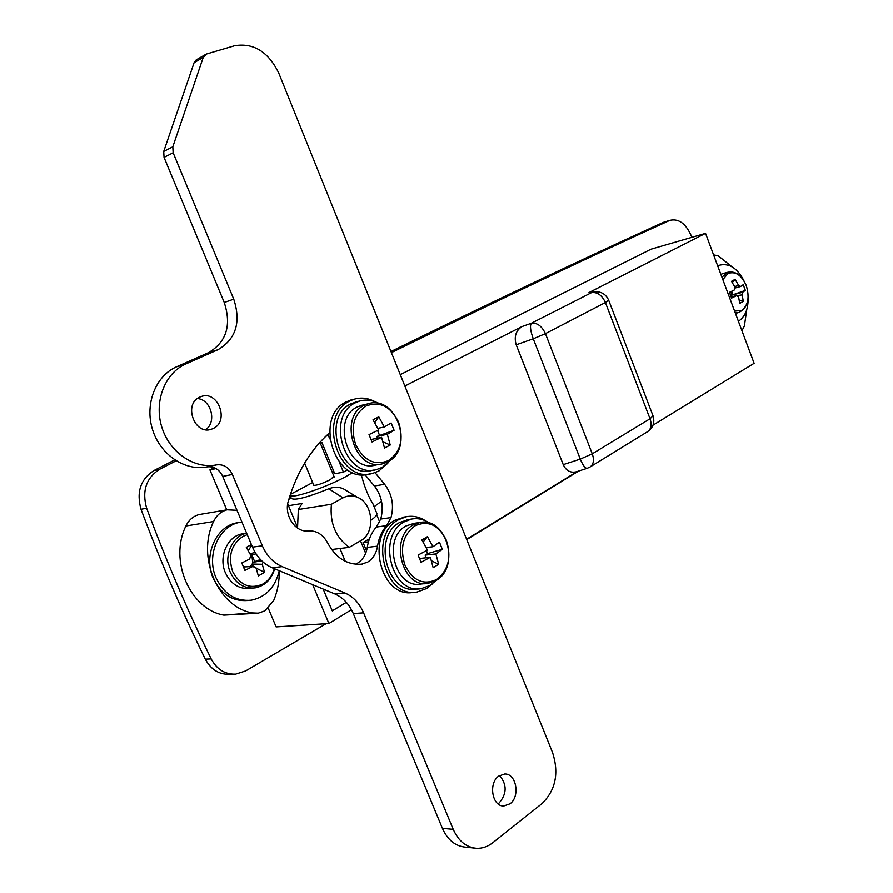 <?xml version="1.0" encoding="UTF-8"?>
<svg xmlns="http://www.w3.org/2000/svg" width="893" height="893" viewBox="0 0 893 893"><rect width="100%" height="100%" fill="white"/><g stroke="black" fill="none" stroke-linecap="round" stroke-linejoin="round"><path stroke-width="1.34" d="M355.704 444.714C363.92 460.721 374.848 466.001 388.477 460.576C400.611 451.97 403.982 439.166 398.591 422.177C390.743 406.415 379.96 401.013 366.253 405.935C353.74 414.296 350.223 427.222 355.704 444.714M363.328 404.92L357.613 406.806C330.801 418.471 348.103 473.681 375.752 465.019L380.418 464.159M321.848 442.56L326.224 452.952M387.328 434.299L390.23 445.004L384.515 448.063L381.59 437.336L372.024 441.968L369.021 434.601L378.61 429.991L373.017 419.788L378.777 416.808L384.347 426.977L391.156 423.003L394.103 430.292L376.868 436.465L387.328 434.299L394.103 430.292M381.59 437.336L371.053 439.523M384.347 426.977L377.839 428.361M379.458 435.103L377.583 430.504M376.868 436.465L377.56 438.162M378.777 416.808L374.781 422.657M390.23 445.004L383.041 441.868M435.907 580.606L430.337 585.295L421.429 588.587C391.58 594.861 376.533 535.755 404.44 521.758L411.517 519.067C417.891 517.907 423.963 519.302 429.723 523.253M418.996 588.788L416.819 588.978C387.004 595.24 372.013 536.347 399.885 522.383L409.44 519.358M390.777 459.85L382.282 467.363L376.623 469.551C344.821 479.418 325.041 415.881 355.883 402.564L359.611 401.069C366.197 399.193 372.694 400.053 379.112 403.647M373.933 470.042L372.124 470.365C340.367 480.211 320.643 416.897 351.44 403.614L357.892 401.482M387.808 463.255L378.922 470.968L372.682 473.379C338.168 484.006 316.803 415.156 350.29 400.79L354.253 399.204C361.252 397.184 368.184 398.021 375.049 401.716M369.769 473.904L369.11 474.016C334.618 484.631 313.32 415.971 346.774 401.638L353.684 399.338M405.02 565.314C413.046 580.908 423.65 585.596 436.8 579.378C448.498 570.058 451.691 557.02 446.366 540.276C438.697 524.905 428.238 520.083 415.011 525.81C402.955 534.907 399.618 548.079 405.02 565.314M414.553 523.253L406.136 525.921C381.88 538.178 395.052 589.525 421.016 584L426.073 583.542M435.884 553.917L438.664 564.287L433.161 567.68L430.359 557.288L421.049 562.277L418.103 555.055L427.434 550.088L421.887 539.964L427.446 536.648L432.971 546.739L439.445 542.163L442.336 549.307L427.635 553.593L425.135 555.111L435.884 553.917L442.336 549.307M430.359 557.288L419.543 558.505M432.971 546.739L426.195 547.521M427.635 553.593L426.441 550.646M425.135 555.111L426.207 557.734M427.446 536.648L423.137 541.995M438.664 564.287L431.498 560.793M432.413 583.843L426.832 588.431L417.076 592.026C384.671 598.768 368.452 534.728 398.758 519.614L406.348 516.723C413.079 515.484 419.509 516.868 425.648 520.887M414.43 592.249L413.403 592.338C381.032 599.058 364.857 535.197 395.141 520.117L405.422 516.857M260.466 559.52L252.708 562.344L252.206 558.103L250.553 555.714M247.238 534.65L242.974 536.369C231.209 544.518 227.782 556.25 232.671 571.553C240.128 585.384 250.241 589.536 263.033 583.977C268.581 580.651 272.343 575.538 274.285 568.629M244.425 533.556L241.903 533.925C227.246 536.447 218.305 557.199 225.438 572.86C231.008 584.245 239.291 589.413 250.297 588.364L252.73 588.119M239.715 522.36L236.466 522.896C215.76 526.647 203.113 556.082 213.271 578.34C221.073 594.314 232.682 601.692 248.109 600.487M241.914 521.992L239.346 522.438C218.606 526.2 205.948 555.714 216.139 578.028C224.031 594.169 235.763 601.547 251.324 600.185C265.98 597.049 275.29 587.214 279.241 570.705M263.111 562.065L262.263 564.276L264.562 572.391L252.819 566.441L244.928 570.381L241.791 562.947L249.683 559.029L250.766 555.29L246.323 547.387L251.413 544.563M264.562 572.391L258.345 575.907L256.034 567.781L253.132 566.218L252.217 564.041L252.708 562.344L261.749 560.815M262.263 564.276L252.217 564.041L250.274 566.586M250.029 553.85L255.119 552.365M251.726 545.299L248.265 550.635M254.55 561.317L251.737 554.642M242.818 565.358L244.526 566.91L243.666 567.379M252.819 566.441L244.526 566.91M256.068 553.894L250.542 554.854M355.403 564.231L357.468 563.193C362.804 559.844 366.063 554.575 367.28 547.398C368.552 539.316 371.566 532.529 376.333 527.049L380.731 519.045C383.968 506.844 381.858 495.838 374.401 486.004L365.003 474.652M329.472 432.882C310.429 449.916 296.722 472.609 288.361 500.962C283.728 515.395 295.483 532.831 308.364 530.889C316.658 530.498 323.076 534.516 327.642 542.944C335.902 558.025 347.187 565.113 361.498 564.186L367.726 562.065C373.062 558.694 376.333 553.392 377.538 546.148C378.811 537.999 381.824 531.168 386.602 525.642L391.011 517.583C394.237 505.293 392.105 494.197 384.615 484.285L375.06 472.676M497.97 803.812L499.075 803.053C506.978 793.788 507.135 784.623 499.544 775.548M510.015 803.823C520.463 796.5 516.288 773.316 504.657 774.019L498.707 776.129C488.237 783.183 492.143 806.524 503.73 806.033L510.015 803.823M205.569 429.7C217.144 422.244 211.161 399.461 197.386 398.568M213.092 428.562C229.858 421.44 217.948 389.806 201.014 396.615L199.865 397.072C183.076 403.837 194.507 435.583 211.407 429.232L213.092 428.562M216.586 464.885C223.607 464.081 228.865 467.273 232.381 474.473L262.341 545.813C266.728 555.803 273.325 562.746 282.143 566.62L344.966 592.985C353.293 596.68 359.499 603.288 363.596 612.832L453.231 829.363C458.444 841.016 466.146 847.334 476.36 848.317C482.231 848.584 487.734 846.709 492.858 842.691L542.018 803.611C555.591 790.238 559.13 773.305 552.655 752.821L278.739 73.014C268.313 51.738 253.612 42.63 234.636 45.699L206.718 53.926L203.236 57.398L172.818 146.776L173.142 152.759L233.743 299.155C241.222 322.239 235.964 339.094 217.959 349.732L185.934 363.909C165.049 372.928 153.819 401.348 161.733 426.876C169.413 452.472 194.406 469.383 216.586 464.885L207.009 466.905C213.996 466.101 219.232 469.26 222.725 476.404L252.496 547.13C256.849 557.042 263.413 563.918 272.186 567.758L334.752 593.878C343.046 597.54 349.23 604.092 353.304 613.558L442.415 828.369C447.594 839.922 455.274 846.196 465.454 847.178L474.362 848.104M196.761 59.541L194.105 62.666L163.732 151.43L164.055 157.369L224.255 302.504C231.678 325.387 226.42 342.108 208.482 352.69L176.591 366.789C155.773 375.763 144.577 403.96 152.435 429.265C160.059 454.637 184.918 471.392 207.009 466.905M233.073 674.204L229.702 674.282C219.12 674.695 210.982 669.65 205.301 659.146C181.781 611.08 160.36 561.117 141.027 509.267C136.205 492.076 140.569 479.139 154.121 470.444L174.704 459.917M390.955 351.518L442.682 326.269C525.263 286.273 598.667 251.714 662.907 222.569L664.649 221.955M391.413 352.646L448.844 324.55C531.502 284.465 604.952 249.828 669.181 220.66L670.029 220.314C678.367 218.461 685.232 223.138 690.602 234.346L691.852 237.337M347.701 469.863L343.437 472.151L334.775 473.748L321.938 442.548L319.259 443.107M369.445 538.825L363.083 542.509L366.521 550.869M653.029 425.157L754.116 363.306L705.548 233.363L588.967 292.569L594.414 291.698M323.177 589.056L332.274 610.868L346.35 602.328M287.713 503.909L297.882 528.31M329.763 438.876L328.222 435.137L325.599 436.476M343.437 472.151L339.385 462.284M312.684 584.669L328.892 623.515L351.474 609.696M466.592 539.249L577.336 471.482M587.081 468.345L576.443 471.772C570.471 473.156 566.073 470.778 563.249 464.628L580.294 459.102C582.962 465.51 585.283 468.568 587.259 468.289L589.893 467.095C593.599 464.539 594.392 460.107 592.271 453.823L650.037 418.772L605.409 302.526L545.433 333.647L592.271 453.823L580.294 459.102L533.255 338.793L516.21 344.798L563.249 464.628M516.21 344.798C513.91 336.761 515.808 330.689 521.925 326.604L404.864 386.044M326.112 623.694L245.653 670.933L235.663 674.137C225.025 674.528 216.865 669.46 211.183 658.922C187.575 610.611 166.065 560.38 146.653 508.229C141.808 490.927 146.173 477.922 159.758 469.216L176.122 460.821M578.631 471.058L466.738 539.606M214.287 467.686L209.911 469.874L226.777 509.87M268.291 608.3L276.127 626.897L328.892 623.515M705.548 233.363L651.042 249.18L400.276 374.636M216.095 468.591L209.911 469.874M363.083 542.509L368.474 541.828M598.02 291.799L588.967 292.569M521.925 326.604L531.357 323.255C529.783 325.677 530.42 330.856 533.255 338.793L545.433 333.647C541.839 326.045 537.151 322.574 531.357 323.255L591.523 292.647C597.339 291.888 601.96 295.17 605.409 302.526L608.646 300.148C606.079 294.467 601.648 291.643 595.363 291.721L592.159 291.631M333.926 476.237L330.321 479.697C321.58 483.939 315.932 485.781 313.387 485.223L313.566 484.698M379.648 521.903L376.712 514.736M288.841 499.321L291.174 498.06M290.37 494.421L312.662 482.521M290.058 495.381L291.319 498.394C294.645 500.727 307.136 497.524 328.803 488.772L343.012 497.859C347.611 495.436 352.355 495.224 357.245 497.222C373.352 503.161 375.752 532.998 360.672 540.734L349.219 547.353C335.634 537.363 329.696 522.997 331.415 504.244L298.329 509.523L302.102 503.473L288.472 505.706M331.616 549.53L349.219 547.353M343.012 497.859L331.415 504.244M360.962 474.607L362.178 477.588C363.875 485.368 369.735 499.689 372.526 502.859L376.868 513.453C377.292 514.87 375.328 517.125 370.997 520.217M328.803 488.772C333.893 486.797 338.737 486.797 343.314 488.772L347.757 491.474M332.453 472.676L334.082 472.051M297.57 527.551L298.329 509.523M352.579 472.475C337.364 483.269 291.698 499.924 290.08 495.314M731.467 296.8L731.211 291.509M734.615 311.144L741.681 310.418C748.2 305.35 749.729 297.09 746.28 285.637C741.48 274.921 735.363 270.892 727.929 273.571L722.839 279.632M723.363 273.425L720.874 274.363M718.061 265.612L720.048 265.076L717.771 266.047M743.88 280.625C737.361 268.291 729.425 263.111 720.048 265.076M734.693 286.698L738.556 285.269L740.509 286.553L743.233 284.7L745.354 290.392L731.858 295.136L742.641 292.268L742.15 294.902L743.311 301.376L739.75 303.386L738.578 296.911L736.613 295.639L731.144 296.867M738.556 285.269L735.106 279.353L731.523 281.328L734.972 287.256L734.481 289.901L729.425 292.357L731.579 298.106L736.613 295.639M742.641 292.268L745.354 290.392M735.106 279.353L732.316 282.534M742.15 294.902L736.647 295.672M736.156 295.739L731.769 296.733M743.311 301.376L739.281 300.16M732.919 294.556L731.702 291.285M740.509 286.553L734.682 288.126M738.399 321.257C745.063 316.937 748.312 309.123 748.144 297.838M741.938 330.745L744.382 326.023L746.749 309.692M731.947 266.761L718.151 255.766L713.596 254.896M236.991 510.294L227.079 509.814C221.062 511.376 216.564 515.283 213.594 521.523C196.36 556.618 217.937 606.983 252.272 612.922L258.278 613.156L264.841 610.868L273.727 600.42C277.623 591.066 279.453 581.209 279.219 570.817M201.461 514.156L199.273 514.524C193.323 516.065 188.869 519.882 185.911 525.988C168.81 560.257 189.952 609.35 223.864 615.121L256.224 613.324M360.962 405.467L367.883 403.859L364.523 405.199C337.666 416.897 355.046 472.419 382.762 463.724L387.573 461.848M412.387 523.544L419.509 522.584L413.247 524.961C388.957 537.285 402.196 588.911 428.205 583.352L436.242 580.394M241.903 533.925L246.647 533.233C232.024 535.856 223.161 556.629 230.305 572.301C235.886 583.743 244.18 588.933 255.208 587.873C264.998 585.797 271.461 579.423 274.62 568.774M232.381 474.473L222.725 476.404M262.341 545.813L252.496 547.13M282.143 566.62L272.186 567.758M344.966 592.985L334.752 593.878M363.596 612.832L353.304 613.558M453.231 829.363L442.415 828.369M203.236 57.398L194.105 62.666M172.818 146.776L163.732 151.43M173.142 152.759L164.055 157.369M233.743 299.155L224.255 302.504M217.959 349.732L208.482 352.69M185.934 363.909L176.591 366.789M377.538 546.148L367.28 547.398M386.602 525.642L376.333 527.049M391.011 517.583L380.731 519.045M384.615 484.285L374.401 486.004M662.907 222.569L669.181 220.66M205.301 659.146L211.183 658.922M141.027 509.267L146.653 508.229M154.121 470.444L159.758 469.216M647.425 431.777C653.14 427.814 655.015 422.512 653.017 415.848L650.037 418.772C652.046 424.856 651.176 429.198 647.425 431.777L590.329 466.827M608.658 300.182L653.006 415.792M722.582 273.638L727.806 272.265L721.924 277.165M735.274 312.885L738.611 312.583C747.631 308.152 750.198 299.155 746.291 285.593C741.904 275.312 735.743 270.869 727.806 272.265M213.594 521.523L185.911 525.988M252.272 612.922L223.864 615.121M382.762 463.724L387.819 461.77M387.908 461.726C414.932 448.509 396.336 394.081 367.883 403.859M411.517 519.067L406.951 519.704M359.611 401.069L355.18 402.129M354.253 399.204L350.737 400.053M436.32 580.35C460.732 566.609 446.266 516.098 419.509 522.584M406.348 516.723L402.721 517.237M236.466 522.896L239.346 522.438M362.268 564.086L360.08 564.32M205.345 54.573L196.203 59.864M211.407 429.232L209.699 429.656M503.73 806.033L502.915 805.977M304.625 463.087L313.889 485.479M339.965 548.503L345.245 561.273M663.756 222.234L670.029 220.314M320.196 442.906L334.25 477.018M360.515 540.823L365.661 553.325M374.1 506.688L381.534 501.252M357.245 497.222L343.314 488.772M735.441 313.331L737.841 312.773M227.079 509.814L199.273 514.524"/></g></svg>

